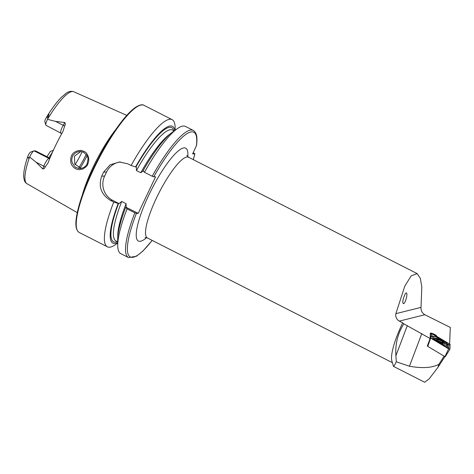 <?xml version="1.0" encoding="UTF-8"?>
<svg xmlns="http://www.w3.org/2000/svg" width="474" height="474" viewBox="0 0 474 474"><rect width="100%" height="100%" fill="white"/><g stroke="black" fill="none" stroke-linecap="round" stroke-linejoin="round"><path stroke-width="0.71" d="M449.601 344.029L450.3 327.445L424.87 314.742C422.073 313.071 420.794 310.624 421.025 307.383L421.819 287.013L420.331 278.333L417.15 273.617L411.201 275.838L404.766 286.178L395.879 313.664C395.352 316.964 396.507 319.452 399.333 321.117L402.675 322.818A45.303 10.15 117 0 0 402.491 323.203A45.303 10.15 117 0 0 391.897 361.07L393.503 366.384L424.668 382.251L429.26 378.75L437.982 367.285L438.871 364.287C432.347 367.877 422.535 368.529 409.435 366.248L396.288 361.775C394.291 365.78 393.337 367.172 393.432 365.958M430.511 333.098A3.437 0.64 24.5 0 0 430.356 333.21A3.437 0.64 24.5 0 0 430.351 333.246L430.125 338.531L403.848 323.849L402.675 322.818M436.613 336.291L436.625 335.995A3.437 0.64 24.5 0 0 434.682 334.49A3.437 0.64 24.5 0 0 431.233 333.151M403.848 323.849C397.81 333.305 395.162 343.928 395.897 355.725L396.288 361.775M444.92 356.596L437.982 367.285M82.304 195.104A54.865 12.294 -63 0 1 93.165 167.038A54.865 12.294 -63 0 1 115.555 129.787M61.78 133.621L46.055 125.355A6.393 1.434 -63 0 1 45.842 125.053L44.846 121.7A3.786 0.847 -63 0 1 45.569 118.891L49 114.121L47.513 119.335L55.517 121.385L64.82 122.529C65.489 123.518 65.448 124.65 64.701 125.924L62.864 131.695A52.614 11.791 -63 0 0 48.176 162.635L45.137 167.121A3.17 1.404 20.5 0 0 43.809 166.173L42.784 168.934C43.91 168.963 44.692 168.359 45.137 167.121M30.763 152.053A3.786 0.847 117 0 0 30.65 152.077A3.786 0.847 117 0 0 28.369 155.122L27.498 157.368L28.73 158.251L29.619 157.024L36.113 162.25L42.784 168.934M70.958 163.163C69.749 155.436 72.931 151.159 80.491 150.323C83.975 151.093 86.049 152.184 86.712 153.594C89.035 156.841 89.361 160.396 87.696 164.241C87.412 165.752 85.67 167.387 82.476 169.153L79.022 169.656C75.159 169.23 72.469 167.061 70.958 163.163M53.55 150.252L50.309 151.431A40.012 8.965 -63 0 1 46.967 156.716M47.992 117.676L46.529 117.167C51.773 108.641 56.708 102.023 61.342 97.318L66.301 93.153C68.712 91.375 71.213 90.913 73.79 91.749L126.771 115.383M52.727 151.644A38.507 8.627 -63 0 1 48.887 157.694M82.186 151.793A38.507 8.627 -63 0 1 75.123 164.62M49.723 158.689A3.17 3.069 88.2 0 1 48.988 158.429L34.14 150.868L35.396 150.827L49.912 158.215M134.865 212.826A71.355 15.986 -63 0 0 128.513 257.578L120.728 253.614A71.355 15.986 -63 0 1 117.73 245.467A71.355 15.986 -63 0 1 127.073 208.856L134.865 212.826L136.405 213.413L138.218 213.353L155.585 176.784L153.766 176.843L152.225 176.251A71.355 15.986 -63 0 1 193.262 130.403C197.848 133.472 197.131 140.369 196.52 145.447L192.622 153.902L194.82 153.831A69.992 15.683 -63 0 1 193.274 159.643M152.225 176.251L144.44 172.287A71.355 15.986 -63 0 1 177.122 128.81A71.355 15.986 -63 0 1 185.47 126.44L193.262 130.403M144.44 172.287L143.071 170.758A65.536 14.682 -63 0 1 172.252 132.311L177.122 128.81M143.509 170.64L140.784 172.761L136.417 170.533L136.376 167.008L135.552 166.931A65.536 14.682 -63 0 1 174.865 130.433M135.552 166.931L131.097 165.497A71.355 15.986 -63 0 1 172.127 119.644A71.355 15.986 -63 0 1 175.125 127.79L175.137 130.237M193.167 152.747L194.903 153.795M117.73 245.467L117.7 239.465A65.536 14.682 -63 0 1 125.705 207.328L127.073 208.856M117.718 242.682A65.536 14.682 -63 0 1 118.192 203.5L119.015 203.577L121.735 201.456L126.102 203.684L126.143 207.209L125.705 207.328M138.218 213.353L126.102 207.316M117.718 243.02L115.733 244.448A71.355 15.986 -63 0 1 107.385 246.818A71.355 15.986 -63 0 1 113.73 202.066L118.192 203.5M131.097 165.497L127.832 163.832L119.389 161.978L110.11 164.845L103.628 172.098A71.355 15.986 117 0 0 102.657 174.13A71.355 15.986 117 0 0 101.703 176.162C98.213 186.483 101.134 194.565 110.466 200.401L113.73 202.066M172.127 119.644L143.978 105.311A71.355 15.986 -63 0 0 93.508 169.473A71.355 15.986 -63 0 0 79.235 232.485L107.385 246.818M80.764 151.538L74.442 156.195L74.791 164.081L81.244 168.4M120.574 161.984A18.119 17.526 -91.8 0 0 106.549 172.009L104.624 176.067A18.119 17.526 -91.8 0 0 112.646 200.336L119.015 203.577M87.127 163.773C88.117 159.086 88.318 157.013 87.743 157.552L86.855 155.389L83.78 152.421C85.083 152.895 81.119 151.2 79.833 151.514L77.671 151.876L75.556 152.877C73.523 154.672 72.546 155.786 72.629 156.224C71.633 158.666 71.521 160.834 72.291 162.724C75.804 169.028 76.184 166.771 76.32 167.541L76.433 167.6C75.313 167.174 78.891 168.785 80.242 168.495L82.529 168.063C84.87 167.002 86.404 165.574 87.127 163.773M45.842 125.053A6.393 1.434 -63 0 1 47.513 119.335M34.14 150.868A6.393 1.434 117 0 0 33.944 150.91A6.393 1.434 117 0 0 29.619 157.024M402.9 302.519L403.214 303.579C404.144 303.988 405.229 302.068 406.455 297.82C407.006 295.118 407.036 293.566 406.556 293.169C405.483 291.143 402.088 301.6 402.9 302.519M430.125 338.531L427.299 346.038L427.678 346.263M438.871 364.287L444.156 356.14M443.889 341.6A6.909 1.286 24.5 0 0 437.579 338.714A6.909 1.286 24.5 0 0 433.935 338.282A6.909 1.286 24.5 0 0 439.688 342.317A6.909 1.286 24.5 0 0 446.514 344.011A6.909 1.286 24.5 0 0 443.889 341.6M446.745 343.49A2.263 0.421 24.5 0 0 446.68 343.348A2.263 0.421 24.5 0 0 445.88 342.732L437.075 337.488A2.263 0.421 24.5 0 0 433.983 336.327A2.263 0.421 24.5 0 0 433.805 336.427L433.704 338.803A2.263 0.421 24.5 0 0 434.569 339.562L443.374 344.811A2.263 0.421 24.5 0 0 445.519 345.777A2.263 0.421 24.5 0 0 446.644 345.866L446.745 343.49L447.438 344.426L448.517 344.628L450.081 344.42L449.749 344.13L430.576 333.044L430.392 337.932L448.629 348.852L449.873 349.249L450.081 344.42M427.726 345.131L427.678 346.298L428.934 342.287M430.125 338.489L430.327 337.861L449.915 349.273L450.122 344.438L449.779 344.136L431.826 333.441L430.534 333.021L430.327 337.861M430.534 333.021L430.333 333.684L430.534 333.021M430.67 338.158L427.761 346.37L444.926 356.602L445.252 356.703L449.909 349.291L445.252 356.703L444.926 356.602L448.623 348.858M446.241 342.969L448.884 345.06L448.783 347.436L447.717 348.307M432.466 336.404L431.156 333.832L431.814 333.447M431.091 338.395L431.186 335.912L432.549 336.564M446.585 347.632L447.338 346.802L446.644 345.866M433.983 336.327L432.632 336.546L432.602 339.437M438.468 341.079A4.076 0.758 24.5 0 0 443.048 342.838A4.076 0.758 24.5 0 0 442.929 341.736A4.076 0.758 24.5 0 0 437.727 339.366A4.076 0.758 24.5 0 0 438.468 341.079M440.429 341.955L443.22 342.743A3.792 0.705 24.5 0 1 440.429 341.955L440.251 341.878A3.792 0.705 24.5 0 1 437.301 340.273L437.164 340.166A3.792 0.705 24.5 0 1 436.933 339.348L437.046 339.343A3.792 0.705 24.5 0 1 439.765 340.125L439.943 340.196A3.792 0.705 24.5 0 1 442.977 341.861L439.943 340.196M443.22 342.743L443.22 342.743A3.792 0.705 24.5 0 0 442.977 341.861L442.977 341.861M437.301 340.273L440.251 341.878M436.933 339.348L437.164 340.166L436.933 339.348M439.765 340.125L437.046 339.343M445.151 344.177A5.949 1.108 24.5 0 0 445.264 344.065A5.949 1.108 24.5 0 0 444.843 343.306A15.855 15.855 0 0 0 442.929 341.736M437.727 339.366A15.855 15.855 0 0 0 435.286 338.951A5.949 1.108 24.5 0 0 434.439 339.135A5.949 1.108 24.5 0 0 434.427 339.171L434.439 339.135M392.371 362.675L147.414 237.966A45.303 10.15 -63 0 1 156.479 197.96A45.303 10.15 -63 0 1 188.522 157.22L186.845 155.549M399.333 321.117L424.87 314.742M47.524 119.276A51.601 11.56 -63 0 1 73.79 91.749M27.504 157.368C24.778 165.556 23.51 172.05 23.7 176.849C24.435 182.597 25.679 182.644 26.977 183.711A51.601 11.56 -63 0 1 29.584 157.066M153.766 176.843A69.992 15.683 -63 0 1 196.319 146.116M135.955 166.919A64.049 14.35 -63 0 1 173.928 130.788M146.573 237.646A52.099 11.672 -63 0 1 148.854 195.01A52.099 11.672 -63 0 1 175.913 153.072A52.099 11.672 -63 0 1 187.769 156.728M152.166 240.383A69.992 15.683 -63 0 1 136.405 213.413M117.783 237.012A62.236 13.942 -63 0 1 126.102 203.684M140.784 172.761A62.236 13.942 -63 0 1 170.32 133.822M136.417 170.533A62.236 13.942 -63 0 1 172.477 130.054L174.183 130.919M117.712 241.847L116.006 240.976A62.236 13.942 -63 0 1 121.735 201.456M117.457 241.716A64.049 14.35 -63 0 1 118.589 203.488M93.094 169.165A70.673 15.838 -63 0 1 139.397 105.512M86.227 154.471A44.621 9.995 -63 0 1 78.897 167.79M87.044 155.733A45.303 10.15 -63 0 1 80.165 168.217M103.628 172.098L106.549 172.009M101.703 176.162L104.624 176.067M110.466 200.401L112.646 200.336M64.701 125.924A3.17 0.693 29.9 0 1 63.22 125.308L64.82 122.529M60.909 132.916A6.393 1.434 -63 0 1 63.22 125.308L55.517 121.385M36.113 162.25L43.809 166.173A6.393 1.434 117 0 1 48.988 158.429L49.835 158.405M28.73 158.251L27.729 156.693M395.879 313.664L421.025 307.383M395.897 355.725L407.308 325.614M409.435 366.248L421.819 333.578M449.091 344.521L449.749 344.13M431.156 333.832L430.576 333.044M448.783 347.436L447.338 346.802L447.438 344.426A1.588 1.552 2.4 0 0 448.884 345.06M442.609 345.262L443.374 344.811M433.799 340.012L434.569 339.562M431.826 338.833L433.704 338.803M431.186 335.912A1.588 1.552 2.4 0 0 432.632 336.546L433.805 336.427M437.514 340.119L437.721 339.674M438.717 341.114L439.185 340.089M440.02 341.778L440.53 340.658M441.732 342.37L442.118 341.523M417.15 273.617L188.522 157.22M26.977 183.711L77.25 212.648M194.903 153.801L193.327 159.667M128.513 257.578L136.417 256.268L142.982 250.983L152.219 240.413M145.08 237.593L147.414 237.966M79.235 232.485C74.88 229.677 75.615 221.779 76.711 215.474C79.034 202.854 84.485 187.426 93.07 169.177C102.461 149.618 112.302 133.324 122.594 120.301C127.607 114.068 132.039 109.672 135.884 107.106C139.7 104.801 142.396 104.203 143.978 105.311M30.65 152.077L33.944 150.91M446.68 343.348L447.622 344.491M432.703 336.41L432.122 336.309L432.703 336.777M442.361 342.554L442.515 342.21"/></g></svg>
